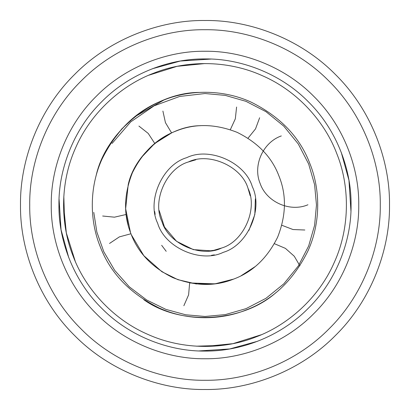 <?xml version="1.0" encoding="UTF-8"?>
<svg xmlns="http://www.w3.org/2000/svg" width="410" height="410" viewBox="0 0 410 410"><rect width="100%" height="100%" fill="white"/><g stroke="black" fill="none" stroke-linecap="round" stroke-linejoin="round"><path stroke-width="0.61" d="M351.062 205C351.534 239.25 337.333 279.733 308.284 308.284C279.733 337.333 239.25 351.534 205 351.062C170.75 351.534 130.267 337.333 101.716 308.284C72.667 279.733 58.466 239.25 58.937 205C58.466 170.75 72.667 130.267 101.716 101.716C130.267 72.667 170.75 58.466 205 58.937C239.25 58.466 279.733 72.667 308.284 101.716C337.333 130.267 351.534 170.75 351.062 205M93.777 212.365L96.847 231.988L103.781 251.694L114.692 270.349L129.247 286.774L146.667 299.987L165.871 309.376L185.674 314.783L205 316.469L225.285 314.608L246.031 308.643L265.998 298.301L283.822 283.822L298.301 265.998L308.643 246.031L314.608 225.285L316.469 205L314.608 184.715L308.643 163.969L298.301 144.002L283.822 126.177L265.998 111.699L246.031 101.357L225.285 95.392L205 93.531L179.677 96.447L154.093 105.836L130.739 121.873L112.063 143.449M389.5 205C390.094 161.735 372.157 110.603 335.462 74.538C299.397 37.843 248.265 19.905 205 20.5C161.735 19.905 110.603 37.843 74.538 74.538C37.843 110.603 19.905 161.735 20.5 205C19.905 248.265 37.843 299.397 74.538 335.462C110.603 372.157 161.735 390.094 205 389.5C248.265 390.094 299.397 372.157 335.462 335.462C372.157 299.397 390.094 248.265 389.5 205M358.75 205C359.242 168.946 344.297 126.336 313.717 96.283C283.664 65.702 241.054 50.758 205 51.25C168.946 50.758 126.336 65.702 96.283 96.283C65.702 126.336 50.758 168.946 51.25 205C50.758 241.054 65.702 283.664 96.283 313.717C126.336 344.297 168.946 359.242 205 358.75C241.054 359.242 283.664 344.297 313.717 313.717C344.297 283.664 359.242 241.054 358.75 205M131.369 234.817L143.792 255.64L161.894 271.722L177.914 279.676L196.17 283.945L215.286 283.771L233.644 279.092M241.065 275.776L255.138 266.618M200.654 125.68C168.853 125.86 134.859 153.524 128.222 184.623L125.65 208.7L130.462 232.46M279.092 176.356C272.035 157.348 258.054 142.68 237.139 132.353C215.429 123.825 195.17 123.343 176.356 130.908C157.348 137.965 142.68 151.946 132.353 172.861C123.825 194.571 123.343 214.83 130.908 233.644C137.965 252.652 151.946 267.32 172.861 277.647C194.571 286.175 214.83 286.657 233.644 279.092C252.652 272.035 267.32 258.054 277.647 237.139C286.175 215.429 286.657 195.17 279.092 176.356M248.024 188.369C241.715 166.337 208.91 151.828 188.369 161.976C166.337 168.284 151.828 201.09 161.976 221.631C168.284 243.663 201.09 258.172 221.631 248.024C243.663 241.715 258.172 208.91 248.024 188.369M143.818 299.705C180.477 326.032 242.597 322.629 276.166 292.453M198.835 92.419C153.699 92.67 105.442 131.938 96.022 176.074M310.165 164.343C300.151 137.365 280.302 116.548 250.618 101.89C221.974 88.919 188.877 89.964 164.343 99.835C137.365 109.849 116.548 129.698 101.89 159.382C88.919 188.026 89.964 221.123 99.835 245.657C109.849 272.635 129.698 293.452 159.382 308.11C188.026 321.081 221.123 320.036 245.657 310.165C272.635 300.151 293.452 280.302 308.11 250.618C321.081 221.974 320.036 188.877 310.165 164.343M59.06 198.973L61.044 229.728L68.762 257.67M198.973 350.939L229.728 348.956L257.67 341.238M350.939 211.027L348.956 180.272L341.238 152.33M211.027 59.06L180.272 61.044L152.33 68.762M163.974 99.978L134.869 116.712L121.77 128.94L110.51 143.485M162.898 111.069L165.44 122.641L171.605 132.922L154.621 143.582L141.214 157.65M102.664 216.019L114.451 217.177L126.131 214.486L128.243 225.454M183.854 305.732L188.6 294.877L189.651 282.941L214.609 283.853L225.454 281.757M250.197 195.79L248.04 188.415M159.213 210.576L164.482 227.043L176.566 241.321L193.335 249.623L210.576 250.787L213.528 250.331M214.21 250.197L221.584 248.04M195.79 159.803L188.415 161.96M148.594 75.281L177.069 66.333L205 63.55M261.406 334.719L232.931 343.667L205 346.45M75.281 261.406L66.333 232.931L63.55 205M380.275 205C380.839 246.102 363.803 294.677 328.938 328.938C294.677 363.803 246.102 380.839 205 380.275C163.897 380.839 115.323 363.803 81.062 328.938C46.197 294.677 29.161 246.102 29.725 205C29.161 163.897 46.197 115.323 81.062 81.062C115.323 46.197 163.897 29.161 205 29.725C246.102 29.161 294.677 46.197 328.938 81.062C363.803 115.323 380.839 163.897 380.275 205M252.324 186.704C245.39 162.473 209.3 146.508 186.704 157.676C162.473 164.61 146.508 200.7 157.676 223.296C164.61 247.527 200.7 263.492 223.296 252.324C247.527 245.39 263.492 209.3 252.324 186.704M336.933 153.996C325.396 122.892 298.439 91.286 262.226 75.645C226.294 59.368 184.772 60.68 153.996 73.067C122.892 84.603 91.286 111.561 75.645 147.774C59.368 183.706 60.68 225.228 73.067 256.004C84.603 287.108 111.561 318.713 147.774 334.355C183.706 350.632 225.228 349.32 256.004 336.933C287.108 325.396 318.713 298.439 334.355 262.226C350.632 226.294 349.32 184.772 336.933 153.996M154.678 211.483L155.139 214.379M211.483 255.322L214.379 254.861M248.885 230.461L254.825 214.568L255.363 198.865M63.822 196.272L64.59 222.107M196.272 346.178L222.107 345.41M299.92 265.849L294.272 256.245L285.416 248.373L274.382 243.683M230.323 129.703L235.33 118.813L236.59 107.03M281.316 135.935C262.974 142.311 252.616 165.517 260.124 183.434C266.423 201.986 289.906 212.472 307.93 204.769M166.199 251.309L161.663 245.318M130.949 233.756L119.377 236.883L109.521 243.458M154.77 143.459L148.22 133.419L138.918 126.075M248.004 138.211L255.527 128.878L259.638 117.762M281.808 225.259L293.007 229.533L304.845 230.01"/></g></svg>
